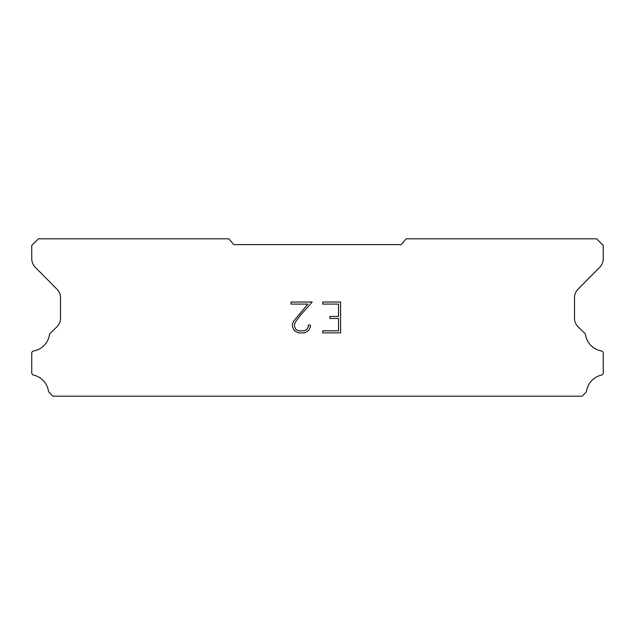 <?xml version="1.0" encoding="UTF-8"?>
<svg xmlns="http://www.w3.org/2000/svg" width="635" height="635" viewBox="0 0 635 635"><rect width="100%" height="100%" fill="white"/><g stroke="black" fill="none" stroke-linecap="round" stroke-linejoin="round"><path stroke-width="0.95" d="M338.542 330.819L338.542 318.484L329.906 318.484L329.906 316.428L338.542 316.428L338.542 304.086L322.699 304.086L322.699 302.03L340.598 302.03L340.598 332.875L322.699 332.875L322.699 330.819L338.542 330.819M310.356 325.056L310.356 326.906L308.888 329.914L307.364 331.414L304.356 332.875L298.426 332.875L295.434 331.391L293.91 329.882L292.425 326.874L292.425 323.818L293.91 320.865L307.848 304.086L290.997 304.086L290.997 302.03L312.206 302.03L300.196 315.524L295.918 321.223L294.537 324.033L294.537 326.739L295.878 329.454L298.609 330.819L304.189 330.819L306.903 329.454L308.269 326.739L308.269 325.056L310.356 325.056M401.264 244.61L406.122 238.816L596.622 238.816L603.25 245.443L603.25 258.556A12.422 12.422 0 0 1 599.654 267.375L578.096 289.123A12.422 12.422 0 0 0 574.492 297.926L574.492 318.278A12.422 12.422 0 0 0 578.271 327.009L585.113 333.629A2.445 2.445 0 0 1 585.486 334.613A19.55 19.55 0 0 0 601.345 350.949A2.318 2.318 0 0 1 603.25 353.227L603.25 372.84A2.318 2.318 0 0 1 601.448 375.102A19.55 19.55 0 0 0 586.518 391.112A2.484 2.484 0 0 1 585.859 392.374L582.168 396.184L52.832 396.184L49.141 392.374A2.484 2.484 0 0 1 48.482 391.112A19.55 19.55 0 0 0 33.552 375.102A2.318 2.318 0 0 1 31.75 372.84L31.75 353.227A2.318 2.318 0 0 1 33.655 350.949A19.55 19.55 0 0 0 49.514 334.613A2.445 2.445 0 0 1 49.887 333.629L56.729 327.009A12.422 12.422 0 0 0 60.508 318.278L60.508 297.926A12.422 12.422 0 0 0 56.904 289.123L35.346 267.375A12.422 12.422 0 0 1 31.75 258.556L31.75 245.443L38.378 238.816L228.878 238.816L233.736 244.61L401.264 244.61"/></g></svg>
